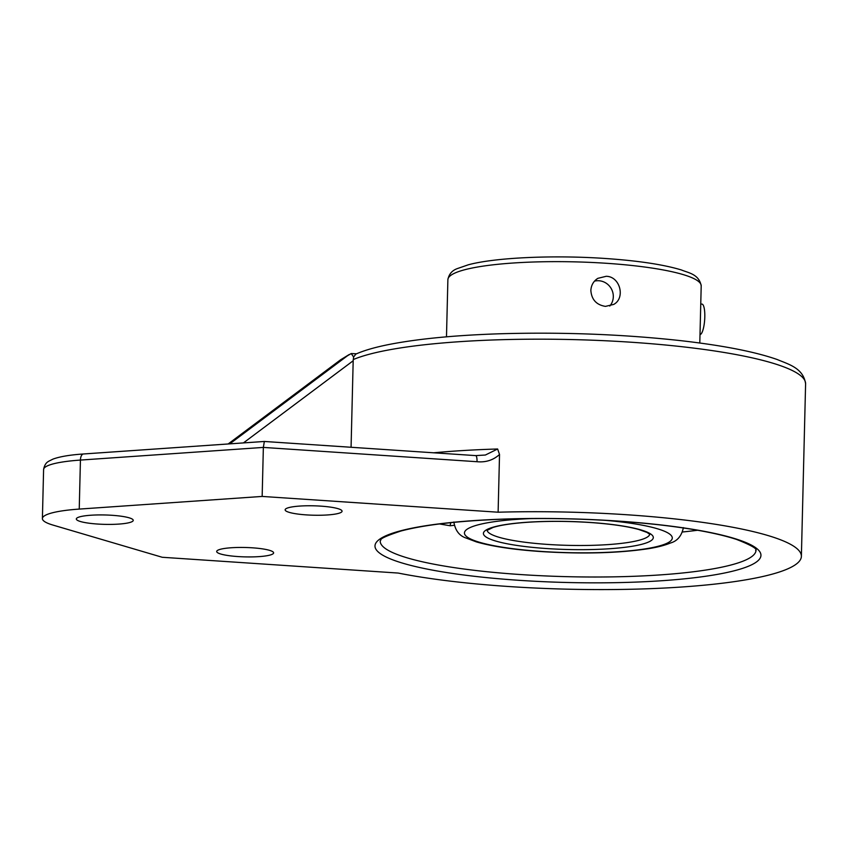 <?xml version="1.0" encoding="UTF-8"?>
<svg xmlns="http://www.w3.org/2000/svg" width="848" height="848" viewBox="0 0 848 848"><rect width="100%" height="100%" fill="white"/><g stroke="black" fill="none" stroke-linecap="round" stroke-linejoin="round"><path stroke-width="1.27" d="M349.206 354.517L340.663 359.753L351.231 353.552L356.499 353.796M243.418 442.921L353.181 360.76L353.616 357.008L351.231 353.552M353.616 357.008L355.863 354.082C364.449 350.288 376.014 346.991 390.578 344.182C419.166 338.723 455.408 335.257 499.271 333.794C562.065 331.96 622.718 334.271 681.209 340.705C722.962 345.496 754.932 351.75 777.118 359.488C788.608 364.322 803.363 368.021 805.6 383.826A233.465 38.531 1.4 0 0 613.634 341.172A233.465 38.531 1.4 0 0 353.192 359.594M262.159 496.43L498.115 512.213A233.465 38.531 1.4 0 1 801.381 556.352A233.465 38.531 1.4 0 1 509.044 586.54A233.465 38.531 1.4 0 1 398.178 573.057L162.233 557.274L52.968 525.082A72.313 11.936 1.4 0 1 42.4 518.563A72.313 11.936 1.4 0 1 79.235 509.086L262.159 496.43L263.357 447.415L477.032 461.715A7.229 1.77 -86.2 0 0 475.686 455.609L264.343 441.469L263.357 447.415L80.433 460.072A7.229 3.519 -94 0 1 83.486 453.977C70.055 454.878 59.89 456.584 53 459.097L48.654 461.259C48.94 461.429 44.912 462.192 43.598 469.548A72.313 11.936 1.4 0 1 80.433 460.072L79.235 509.086M353.181 360.76L351.072 447.278M477.032 461.715C485.798 462.542 493.292 460.135 499.525 454.475L497.638 448.995L485.363 455.026L475.686 455.609M498.115 512.213L499.525 454.475M306.414 514.895A28.472 4.696 1.4 0 1 285.14 509.818A28.472 4.696 1.4 0 1 313.718 505.811A28.472 4.696 1.4 0 1 342.062 511.206A28.472 4.696 1.4 0 1 306.414 514.895M97.594 524.043A28.472 4.696 1.4 0 1 76.32 518.976A28.472 4.696 1.4 0 1 104.898 514.969A28.472 4.696 1.4 0 1 133.242 520.365A28.472 4.696 1.4 0 1 97.594 524.043M237.97 556.564A28.472 4.696 1.4 0 1 216.696 551.486A28.472 4.696 1.4 0 1 245.273 547.49A28.472 4.696 1.4 0 1 273.618 552.875A28.472 4.696 1.4 0 1 237.97 556.564M439.54 523.947A187.959 31.026 -178.6 0 0 450.193 525.749L454.189 525.315M450.193 525.749A5.067 3.148 99 0 1 450.903 522.654M606.214 276.289C620.227 276.448 625.58 298.21 613.708 304.411L605.483 306.382C596.462 304.941 591.586 299.641 590.855 290.493C591.173 285.193 593.505 281.144 597.84 278.345L606.214 276.289M609.776 306.033A15.253 14.575 58.7 0 0 613.305 296.768A15.253 14.575 58.7 0 0 594.533 281.123M700.013 334.547A15.264 3.742 -86.2 0 0 704.105 324.805A15.264 3.742 -86.2 0 0 701.964 304.093L700.755 304.008M348.517 354.973L229.755 443.864M340.769 359.669L228.133 443.981L340.663 359.753M497.638 448.995A233.465 38.531 -178.6 0 0 433.741 452.8M754.699 563.136A193.015 31.853 -178.6 0 0 516.856 518.711A193.015 31.853 -178.6 0 0 432.427 570.11A193.015 31.853 -178.6 0 0 754.699 563.136M749.918 557.825A187.959 31.026 1.4 0 1 543.812 575.856A187.959 31.026 1.4 0 1 380.211 541.066L380.805 540.059C380.18 538.639 386.911 535.618 401.009 530.996C425.431 524.552 461.259 520.555 508.471 518.997C559.362 517.609 608.641 519.442 656.278 524.499C691.205 528.389 717.938 533.36 736.477 539.413C764.281 550.288 753.596 550.702 756.013 550.257A187.959 31.026 1.4 0 1 749.918 557.825M682.555 531.982A187.959 31.026 -178.6 0 0 697.597 530.254M649.748 534.24A81.355 13.43 1.4 0 1 647.141 537.187A81.355 13.43 1.4 0 1 547.903 544.437A81.355 13.43 1.4 0 1 487.134 530.265M546.907 548.561A84.97 14.024 -178.6 0 0 650.554 540.992A84.97 14.024 -178.6 0 0 589.816 522.432A84.97 14.024 -178.6 0 0 486.169 530A84.97 14.024 -178.6 0 0 546.907 548.561M605.843 520.375A103.954 17.161 1.4 0 1 668.913 542.222A103.954 17.161 1.4 0 1 542.116 551.476A103.954 17.161 1.4 0 1 464.587 533.933A103.954 17.161 1.4 0 1 531.685 518.563M701.201 285.871C699.006 274.084 688.375 272.897 681.485 269.993C663.698 264.587 638.364 260.76 605.472 258.492C553.712 254.919 495.084 257.506 468.266 264.809L457.316 268.593C452.037 270.501 448.899 274.201 447.882 279.681A126.702 20.914 1.4 0 1 606.532 263.293A126.702 20.914 1.4 0 1 701.201 285.871L699.801 343.016M264.343 441.469L83.486 453.977M42.4 518.563L43.598 469.548M801.381 556.352L805.6 383.826M487.006 530.413L493.006 527.467C500.097 525.23 510.899 523.545 525.41 522.432C546.568 520.948 568.913 521.022 592.423 522.665C612.171 524.149 627.626 526.428 638.798 529.491L647.024 532.438L649.875 534.399M683.393 527.604C681.654 535.936 677.34 541.066 670.45 543.006C664.737 545.37 657.338 547.278 648.243 548.72C618.499 553.161 582.968 554.115 541.649 551.603C514.047 549.727 492.296 546.494 476.396 541.904L466.061 538.024C459.33 535.841 455.27 530.498 453.86 521.997M447.882 279.681L446.483 336.826"/></g></svg>
